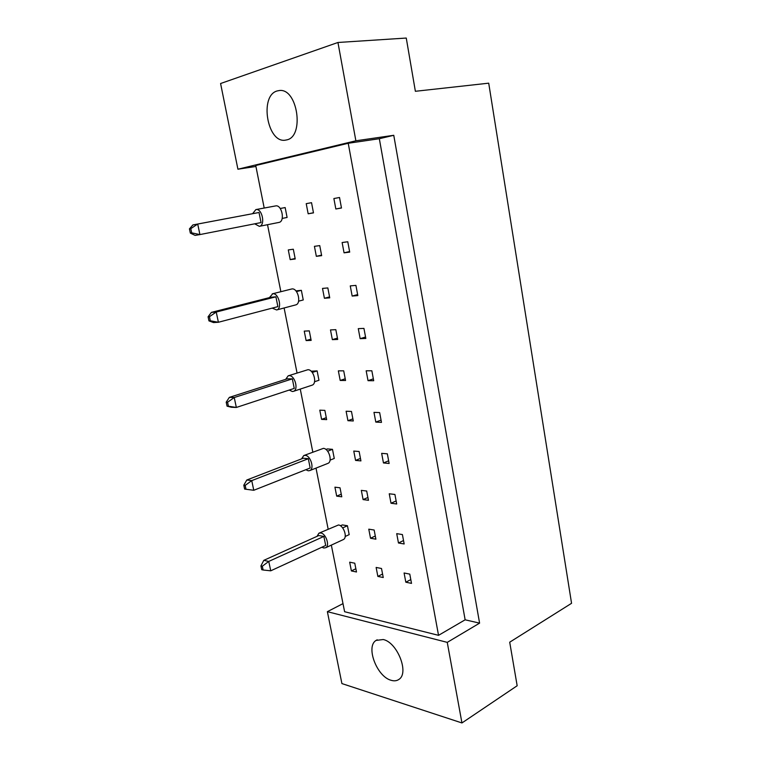 <?xml version="1.0" encoding="UTF-8"?>
<svg xmlns="http://www.w3.org/2000/svg" width="761" height="761" viewBox="0 0 761 761"><rect width="100%" height="100%" fill="white"/><g stroke="black" fill="none" stroke-linecap="round" stroke-linejoin="round"><path stroke-width="1.14" d="M383.24 639.525L376.096 640.41C365.47 646.47 376.838 676.691 391.125 680.296C394.198 681.219 396.804 680.905 398.964 679.373C409.437 673.019 397.299 642.322 383.24 639.525M277.166 90.949C259.101 95.658 267.368 143.582 285.423 140.148L286.631 139.91C304.695 136.828 297.675 87.867 279.306 90.53L277.166 90.949M393.76 135.296L379.33 138.721L465.133 619.806L479.592 623.135L393.76 135.296L355.872 140.795L337.951 42.483L406.26 38.05L415.373 91.291L488.714 83.177L571.559 603.302L509.708 642.198L517.166 685.747L461.946 722.95L341.908 683.578L327.373 611.663L447.259 642.37L461.946 722.95M337.951 42.483L220.585 83.52L237.917 169.218L355.872 140.795M479.592 623.135L447.259 642.37M255.924 166.45L237.917 169.218M342.992 603.625L327.373 611.663M379.33 138.721L348.234 143.268L255.734 165.498L264.2 208.038M331.339 545.123L344.609 611.72L438.536 635.34L465.133 619.806M374.155 530.027L368.781 529.171L370.521 538.255L375.896 539.168L374.155 530.027M402.407 534.564L396.719 533.651L398.469 542.993L404.158 543.963L402.407 534.564M345.19 536.476L349.185 534.631L347.444 525.737L342.355 524.919L340.443 525.784M354.769 563.207L349.68 562.189L351.392 570.931L356.49 571.987L354.769 563.207M381.508 568.505L376.134 567.44L377.856 576.41L383.24 577.523L381.508 568.505M409.779 574.117L404.091 572.985L405.822 582.203L411.511 583.383L409.779 574.117M328.143 529.066L316.005 468.11M312.819 452.101L300.262 389.09M297.056 373.004L284.11 307.977M280.866 291.691L267.52 224.695M348.234 143.268L438.536 635.34M340.015 487.791L334.926 487.173L336.695 496.134L341.775 496.8L340.015 487.791M330.074 460.129L334.269 458.464L332.481 449.332L327.411 448.923L325.965 449.475M324.861 410.379L319.791 410.169L321.599 419.368L326.669 419.625L324.861 410.379M314.54 381.727L318.964 380.262L317.128 370.892L311.135 371.206M309.299 330.883L304.248 331.111L306.112 340.557L311.154 340.386L309.299 330.883M298.588 301.185L303.249 299.958L301.366 290.331L295.905 290.892M293.318 249.228L288.286 249.922L290.198 259.625L295.23 258.987L293.318 249.228M282.207 218.417L287.097 217.456L285.156 207.563L280.219 208.476M394.921 494.469L389.242 493.784L391.011 503.249L396.7 503.991L394.921 494.469M387.339 453.822L381.661 453.356L383.458 462.954L389.137 463.478L387.339 453.822M379.653 412.595L373.974 412.367L375.801 422.098L381.48 422.384L379.653 412.595M371.853 370.788L366.174 370.807L368.029 380.671L373.699 380.719L371.853 370.788M363.939 328.391L358.279 328.647L360.153 338.664L365.822 338.464L363.939 328.391M355.92 285.385L350.26 285.898L352.162 296.058L357.822 295.601L355.92 285.385M347.777 241.76L342.127 242.531L344.058 252.833L349.708 252.119L347.777 241.76M339.52 197.499L333.879 198.545L335.839 208.99L341.48 208.01L339.52 197.499M366.697 491.035L361.323 490.379L363.092 499.587L368.467 500.291L366.697 491.035M359.135 451.511L353.77 451.073L355.558 460.405L360.933 460.9L359.135 451.511M351.468 411.454L346.112 411.235L347.929 420.7L353.294 420.966L351.468 411.454M343.706 370.845L338.35 370.854L340.196 380.443L345.551 380.49L343.706 370.845M335.829 329.675L330.483 329.922L332.357 339.634L337.694 339.454L335.829 329.675M327.839 287.934L322.512 288.419L324.405 298.274L329.741 297.846L327.839 287.934M319.744 245.603L314.426 246.336L316.338 256.324L321.665 255.658L319.744 245.603M311.534 202.683L306.217 203.663L308.167 213.793L313.484 212.871L311.534 202.683M410.807 579.587L405.822 582.203M382.564 574.022L377.856 576.41M355.853 568.733L351.392 570.931M341.261 494.184L336.695 496.134M326.288 417.675L321.599 419.368M310.916 339.14L306.112 340.557M295.125 258.493L290.198 259.625M403.52 540.529L398.469 542.993M396.129 500.938L391.011 503.249M388.643 460.805L383.458 462.954M381.052 420.11L375.801 422.098M373.356 378.845L368.029 380.671M365.546 337.009L360.153 338.664M357.632 294.574L352.162 296.058M349.603 251.539L344.058 252.833M341.461 207.886L335.839 208.99M375.297 536.001L370.521 538.255M367.924 497.475L363.092 499.587M360.457 458.436L355.558 460.405M352.885 418.864L347.929 420.7M345.218 378.759L340.196 380.443M337.437 338.112L332.357 339.634M329.561 296.904L324.405 298.274M321.57 255.116L316.338 256.324M313.465 212.757L308.167 213.793M321.913 547.207L323.748 548.006L325.698 547.73C330.055 545.808 325.917 533.48 320.733 532.966L318.878 533.223L317.071 536.324M343.049 539.701L343.392 539.539C347.787 537.599 343.706 525.442 338.493 524.976L319.192 533.081M323.872 536.429L268.757 561.418L270.735 570.817L325.689 545.475L323.872 536.429L318.821 535.535L263.791 560.353L268.757 561.418L262.317 566.232L260.928 565.927L261.727 569.685L263.116 569.999L262.317 566.232M263.116 569.999L270.735 570.817M263.791 560.353L260.928 565.927M347.444 525.737L342.659 527.906M305.808 469.718L308.272 470.802L309.822 470.564C314.664 468.805 310.583 455.449 305.171 455.363L303.715 455.592L301.594 458.873M327.668 463.478L327.953 463.363C332.842 461.585 328.838 448.419 323.387 448.372L303.981 455.487M308.319 458.702L251.739 480.619L253.774 490.284L310.174 467.986L308.319 458.702L303.278 458.227L246.811 480.001L251.739 480.619L245.185 485.385L243.805 485.204L244.623 489.066L246.003 489.256L245.185 485.385M246.003 489.256L253.774 490.284M246.811 480.001L243.805 485.204M332.481 449.332L327.658 451.206M289.228 390.051L292.367 391.525L293.47 391.335C298.826 389.803 294.859 375.259 289.18 375.668L288.172 375.829L285.698 379.339M311.858 385.247L312.067 385.18C317.48 383.63 313.589 369.275 307.872 369.722L288.371 375.772M292.338 378.864L234.245 397.527L236.338 407.458L294.25 388.405L292.338 378.864L287.316 378.826L229.346 397.375L234.245 397.527L227.568 402.236L226.198 402.189L227.044 406.165L228.414 406.222L227.568 402.236M228.414 406.222L236.338 407.458L231.43 407.259L227.044 406.165M229.346 397.375L226.198 402.189M317.128 370.892L312.257 372.462M272.181 308.119L276.643 309.955C282.531 308.728 278.716 292.795 272.752 293.765L269.375 297.646M276.643 309.955L295.725 304.895C301.66 303.658 297.941 287.943 291.939 288.933L272.238 293.86M275.91 296.819L216.238 312.039L218.397 322.264L277.879 306.626L275.91 296.819L270.926 297.247L211.377 312.39L216.238 312.039L209.446 316.69L208.086 316.785L208.952 320.876L210.312 320.79L209.446 316.69M210.312 320.79L218.397 322.264L213.527 322.559L208.952 320.876M211.377 312.39L208.086 316.785M301.366 290.331L296.457 291.587M254.697 223.82L259.33 226.331C265.722 225.494 262.145 207.991 255.877 209.589L252.595 213.689M278.821 222.45L278.916 222.431C285.356 221.584 281.884 204.329 275.577 205.927L255.877 209.589M259.035 212.49L197.708 224.048L199.924 234.578L261.052 222.573L259.035 212.49L192.885 224.942L197.708 224.048L190.792 228.642L189.441 228.88L190.336 233.094L191.686 232.856L190.792 228.642M191.686 232.856L199.924 234.578L195.101 235.396L190.336 233.094M192.885 224.942L189.441 228.88M285.156 207.563L280.238 208.495M377.19 639.801L376.096 640.41M325.698 547.73L343.392 539.539M309.822 470.564L327.953 463.363M293.47 391.335L312.067 385.18M259.33 226.331L278.916 222.431"/></g></svg>
